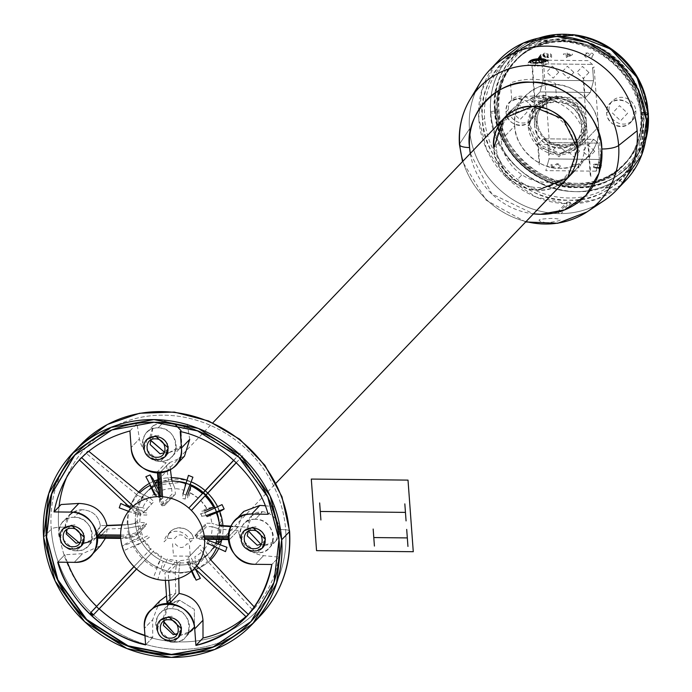<?xml version="1.0" encoding="UTF-8"?>
<svg xmlns="http://www.w3.org/2000/svg" width="692" height="692" viewBox="0 0 692 692"><rect width="100%" height="100%" fill="white"/><g stroke="black" fill="none" stroke-linecap="round" stroke-linejoin="round"><path stroke-width="0.52" stroke-dasharray="3.46 2.59" d="M585.034 140.969A43.674 40.145 43.7 0 1 574.689 170.69A43.674 40.145 43.7 0 1 529.743 178.943A43.674 40.145 43.7 0 1 501.198 140.052A43.674 40.145 43.7 0 1 511.544 110.322A43.674 40.145 43.7 0 1 556.489 102.079A43.674 40.145 43.7 0 1 585.034 140.969M140.234 539.475L140.139 539.509A37.558 34.522 -136.3 0 0 141.549 542.407L124.179 550.503L122.06 546.144L126.437 543.428L139.896 537.727A1.514 0.476 69.7 0 0 140.139 539.509L122.06 546.144L140.139 539.509L141.549 542.407L149.23 537.468A30.578 28.104 -136.3 0 1 148.261 535.487L140.234 539.475M206.804 543.073L206.899 543.116A37.558 34.522 -136.3 0 0 207.885 540.244L203.033 536.447L202.358 538.411L206.804 543.073M202.358 538.411L202.583 538.056A30.578 28.104 -136.3 0 0 203.258 536.084L203.033 536.447M195.525 535.989L205.507 525.539A30.751 28.26 43.7 0 0 205.412 524.242L195.429 534.691A30.751 28.26 43.7 0 1 195.525 535.989A30.751 28.26 43.7 0 0 195.429 534.691L195.525 535.989C194.573 537.502 196.58 538.376 201.528 538.592A39.487 36.287 43.7 0 0 201.433 537.251L204.4 537.277M195.429 534.691C194.478 536.205 196.485 537.061 201.433 537.251L201.528 538.592L204.875 538.627M207.142 516.517A1.514 0.605 -109.3 0 1 207.055 516.578A1.514 0.605 -109.3 0 1 206.069 515.601A37.558 34.522 -136.3 0 0 204.668 512.703L200.792 513.663L200.472 514.13L201.519 516.293L206.069 515.601L204.668 512.703M201.519 516.293L201.761 515.644A30.578 28.104 -136.3 0 0 200.792 513.663M185.266 499.053L185.932 495.083A37.558 34.522 -136.3 0 0 182.965 493.863L182.584 498.482L185.266 499.053A30.578 28.104 -136.3 0 0 183.224 498.214L182.584 498.482M164.454 505.558L174.445 495.109A30.751 28.26 43.7 0 0 173.147 495.1L163.156 505.541A30.751 28.26 43.7 0 1 164.454 505.558A30.751 28.26 43.7 0 0 163.156 505.541L164.454 505.558C162.983 506.57 161.989 504.606 161.487 499.667A39.487 36.287 43.7 0 0 160.146 499.659L159.921 496.64M163.156 505.541C161.677 506.561 160.674 504.598 160.146 499.659L161.487 499.667L161.271 496.683M129.923 430.978L136.999 423.582L139.412 438.84L131.143 447.499L139.412 438.84C142.405 452.49 151.314 460.431 166.149 462.671L168.519 480.897L171.642 488.587A37.558 34.522 -136.3 0 0 162.482 490.152L155.518 483.172M157.482 472.878L157.404 471.823L166.149 462.671L157.404 471.823L158.131 472.178A26.21 24.09 43.7 0 0 159.471 472.195L160.76 471.858L169.505 462.706L184.47 456.218M158.745 490.144L159.999 492.618L158.286 493.595A37.558 34.522 -136.3 0 0 155.484 494.754L160.847 498.785A30.578 28.104 -136.3 0 1 162.758 497.989L158.286 493.595L155.484 494.754M130.381 507.902L139.317 511.993A37.558 34.522 -136.3 0 0 138.331 514.865L146.756 515.047A30.578 28.104 -136.3 0 1 147.431 513.075L139.317 511.993L138.331 514.865L128.539 511.267M136.428 534.051L146.41 523.602A30.751 28.26 43.7 0 0 146.505 524.899L136.523 535.34A30.751 28.26 43.7 0 1 136.428 534.051A30.751 28.26 43.7 0 0 136.523 535.34L125.762 537.762A39.487 36.287 43.7 0 1 125.659 536.421L136.428 534.051M190.378 542.13A13.978 12.845 -136.3 0 0 180.413 531.897A13.978 12.845 -136.3 0 0 167.334 535.011A13.978 12.845 -136.3 0 0 164.099 541.845L167.429 538.359L174.791 538.445C178.285 533.653 182.143 533.696 186.347 538.566L193.708 538.644L190.378 542.13M193.708 538.644A13.978 12.845 -136.3 0 0 183.743 528.411A13.978 12.845 -136.3 0 0 170.665 531.525A13.978 12.845 -136.3 0 0 167.429 538.359C168.459 524.441 190.637 524.683 193.708 538.644M191.52 571.229L187.039 561.627L187.93 561.523L192.004 570.805L187.93 561.523L190.732 560.356L195.369 569.032M178.77 578.382L178.657 573.21L180.275 560.555A37.558 34.522 -136.3 0 0 189.435 558.989L191.658 570.935A48.163 44.271 -136.3 0 1 178.657 573.21L180.275 560.555L168.268 573.123L168.718 580.294M165.371 580.363L164.912 573.08L176.927 560.52L175.301 573.175A48.163 44.271 -136.3 0 1 161.937 570.606L167.525 558.755A37.558 34.522 -136.3 0 0 176.927 560.52L175.301 573.175L175.751 593.407L170.12 599.298L175.751 593.407L166.512 595.916M105.444 538.246L107.303 529.017L101.724 534.855L107.303 529.017L127.518 528.221A48.163 44.271 -136.3 0 0 130.909 541.421L142.422 535.141A37.558 34.522 -136.3 0 1 140.078 525.851L145.579 525.911L135.589 536.361L126.117 538.471L120.754 538.411M127.518 528.221L140.078 525.851L127.518 528.221M120.616 535.063L125.875 535.115L135.347 533.013L145.329 522.564L139.827 522.503L127.276 524.873A48.163 44.271 -136.3 0 1 128.729 511.725L140.813 513.248A37.558 34.522 -136.3 0 0 139.827 522.503L127.276 524.873L121.844 525.09M127.544 505.229L140.268 510.255L146.263 510.558L147.085 509.502L142.716 507.703L130.632 506.181A48.163 44.271 43.7 0 1 137.431 495.238L147.534 500.031A37.558 34.522 -136.3 0 0 142.716 507.703L130.632 506.181L127.389 505.082M149.879 485.533A48.163 44.271 43.7 0 1 150.103 485.421L157.075 492.393A37.558 34.522 -136.3 0 0 149.731 497.686L139.628 492.894L149.731 497.686L153.909 501.613L143.919 512.063L136.229 508.983L133.271 506.207M158.174 482.367A48.163 44.271 43.7 0 1 168.519 480.897L171.642 488.587L172.048 494.079L162.058 504.529C160.752 505.419 159.878 503.689 159.428 499.347L159.229 496.631M185.24 483.492L184.401 490.386A37.558 34.522 -136.3 0 0 174.998 488.621L171.875 480.931L174.998 488.621L175.396 494.114L165.414 504.563C164.108 505.454 163.234 503.733 162.776 499.382L162.585 496.778M202.479 493.5A48.163 44.271 43.7 0 1 202.583 493.586L198.284 498.223A37.558 34.522 -136.3 0 0 190.144 492.756L190.983 485.862L190.144 492.756L188.7 496.968L187.705 498.093L187.731 495.221M190.11 492.739L198.284 498.223L188.829 508.058M200.818 500.619L206.796 508.438L213.551 507.089L206.778 508.404A37.558 34.522 -136.3 0 0 200.827 500.61L191.373 510.454M216.311 512.798A48.163 44.271 -136.3 0 0 216.267 512.686L209.494 514A37.558 34.522 -136.3 0 1 211.847 523.29L206.346 523.23L196.355 533.679C195.525 535.011 197.289 535.764 201.64 535.945L204.235 535.971M219.658 525.877L211.847 523.29L219.658 525.877M218.447 542.372L211.103 535.893A37.558 34.522 -136.3 0 0 212.089 526.638L219.909 529.233L238.195 530.444L229.45 539.596L228.377 539.587M219.113 539.483A48.163 44.271 -136.3 0 0 219.909 529.233L212.089 526.638L206.588 526.577L196.606 537.027C195.767 538.359 197.531 539.12 201.891 539.293L204.581 539.327M196.666 565.84L193.734 563.089L190.222 555.624L200.213 545.184L204.391 549.111L209.745 558.859L204.391 549.111A37.558 34.522 -136.3 0 0 209.2 541.438L216.544 547.917M194.582 568.296L191.537 565.425L188.025 557.968L198.016 547.519L202.194 551.455L207.548 561.203A48.163 44.271 -136.3 0 1 197.073 568.686L194.841 556.749A37.558 34.522 -136.3 0 0 202.194 551.455L207.548 561.203L251.784 609.021L252.364 610.5L246.629 616.503A114.604 105.34 -136.3 0 0 247.511 615.56L254.561 608.156A114.604 105.34 -136.3 0 0 278.919 557.095L271.844 564.49L278.919 557.095L263.583 555.659C249.812 553.531 241.352 545.132 238.195 530.444L229.45 539.596L229.043 538.886A26.21 24.09 43.7 0 1 228.94 537.546L229.199 536.248L237.944 527.096L243.74 511.44M136.584 569.049L144.593 560.52A48.163 44.271 -136.3 0 0 156.193 568.236L161.772 556.385A37.558 34.522 -136.3 0 1 153.641 550.918L136.488 568.962M144.593 560.52L153.641 550.918L144.593 560.52M133.945 566.575L142.05 558.124A48.163 44.271 -136.3 0 1 133.625 547.017L145.138 540.737A37.558 34.522 -136.3 0 0 151.098 548.531L134.032 566.662M144.931 635.317A114.604 105.34 -136.3 0 0 152.707 637.479L152.69 619.703L144.42 628.362L152.69 619.703L159.861 600.864M255.313 564.309L263.583 555.659L255.313 564.309M67.366 562.259A114.604 105.34 -136.3 0 1 64.771 554.759L57.704 562.155L64.771 554.759L82.512 553.678L74.234 562.337L82.512 553.678L100.548 545.685M99.224 537.476L100.487 536.144L99.224 537.476M245.902 616.572A114.604 105.34 -136.3 0 0 252.364 610.5L246.248 616.901M152.707 637.479L145.631 644.875L152.707 637.479M250.573 621.987A121.247 111.447 -136.3 0 0 279.283 539.475L279.283 539.475A121.247 111.447 -136.3 0 0 200.057 431.514A121.247 111.447 -136.3 0 0 75.29 454.419M149.879 437.24L153.14 425.796L164.592 421.047L175.085 424.386L164.592 421.047L158.105 427.838C136.419 426.687 139.005 462.014 160.561 461.33C182.247 462.49 179.652 427.154 158.105 427.838A17.473 16.054 -136.3 0 0 146.704 432.517A17.473 16.054 -136.3 0 0 144.282 450.76A17.473 16.054 -136.3 0 0 160.561 461.33A17.473 16.054 -136.3 0 0 171.962 456.659A17.473 16.054 -136.3 0 0 174.384 438.417A17.473 16.054 -136.3 0 0 158.105 427.838L164.592 421.047L153.399 425.511L150.744 440.467M181.33 446.548L181.053 430.658L181.832 445.709L168.727 452.784L160.561 461.33L168.727 452.784L164.558 452.265L168.727 452.784L179.842 448.407L171.962 456.659M83.922 543.185L79.147 542.753L83.922 543.185L76.665 550.78C98.35 551.931 95.755 516.604 74.208 517.287C52.523 516.128 55.118 551.463 76.665 550.78A17.473 16.054 -136.3 0 0 88.066 546.1A17.473 16.054 -136.3 0 0 90.488 527.858A17.473 16.054 -136.3 0 0 74.208 517.287L81.457 509.693C70.921 511.025 65.489 516.812 65.16 527.053L66.285 531.932L65.16 527.053L69.52 514.943L62.808 521.958A17.473 16.054 -136.3 0 0 60.386 540.201A17.473 16.054 -136.3 0 0 76.665 550.78L83.922 543.185L95.937 537.866L100.375 525.669L107.018 525.41L100.375 525.669C98.489 515.514 92.183 510.194 81.457 509.693L72.902 512.227M91.102 541.395L100.375 525.669C98.489 515.514 92.183 510.194 81.457 509.693L74.208 517.287A17.473 16.054 -136.3 0 0 62.808 521.958M264.993 545.166L275.849 541.058L279.767 529.397C278.002 519.13 272.259 513.222 262.536 511.673L251.75 515.696L247.909 527.278L248.61 531.127L247.909 527.278L230.894 526.145L247.909 527.278C248.125 517.149 252.995 511.942 262.536 511.673L255.279 519.26A17.473 16.054 -136.3 0 0 243.878 523.931A17.473 16.054 -136.3 0 0 241.456 542.173A17.473 16.054 -136.3 0 0 257.735 552.752A17.473 16.054 -136.3 0 0 269.136 548.081A17.473 16.054 -136.3 0 0 271.558 529.83A17.473 16.054 -136.3 0 0 255.279 519.26L262.536 511.673C272.259 513.222 278.002 519.13 279.767 529.397L285.649 529.787L279.767 529.397C279.507 539.578 274.577 544.829 264.993 545.166L257.735 552.752L264.993 545.166L261.04 544.388L264.993 545.166M219.139 522.365A43.674 40.145 43.7 0 1 219.243 523.593L221.206 521.543A43.674 40.145 -136.3 0 1 210.861 551.273A43.674 40.145 -136.3 0 1 165.916 559.517A43.674 40.145 -136.3 0 1 137.371 520.635A43.674 40.145 43.7 0 1 147.716 490.905L145.761 492.955A43.674 40.145 43.7 0 0 135.416 522.676A43.674 40.145 -136.3 0 0 163.961 561.567A43.674 40.145 -136.3 0 0 208.906 553.315A43.674 40.145 -136.3 0 1 163.961 561.567A43.674 40.145 -136.3 0 1 135.416 522.676L137.371 520.635L135.416 522.676A6.989 1.929 -4.2 0 1 128.003 524.579A49.452 45.456 -136.3 0 0 195.646 569.559A49.452 45.456 -136.3 0 1 128.003 524.579L121.913 524.821L128.003 524.579A6.989 1.929 -4.2 0 0 135.416 522.676A43.674 40.145 43.7 0 1 145.761 492.955A43.674 40.145 43.7 0 1 151.704 487.921M151.799 487.86A43.674 40.145 43.7 0 1 156.28 485.265M156.686 485.066A43.674 40.145 43.7 0 1 176.226 481.338M186.148 483.085A43.674 40.145 43.7 0 1 190.101 484.452M215.039 507.859A43.674 40.145 43.7 0 1 216.951 512.538M147.716 490.905A43.674 40.145 43.7 0 1 192.661 482.653A43.674 40.145 43.7 0 1 221.206 521.543L219.243 523.593A43.674 40.145 -136.3 0 1 208.906 553.315A43.674 40.145 -136.3 0 0 219.243 523.593A6.989 1.929 175.8 0 0 218.983 524.181A6.989 1.929 175.8 0 1 219.243 523.593A43.674 40.145 43.7 0 0 190.707 484.703A43.674 40.145 43.7 0 0 145.761 492.955L151.721 487.938M195.845 569.481A49.452 45.456 -136.3 0 0 210.645 559.837A49.452 45.456 -136.3 0 1 195.845 569.481M218.663 548.496A49.452 45.456 -136.3 0 0 220.246 544.803A49.452 45.456 -136.3 0 1 218.663 548.496M221.847 539.509A49.452 45.456 -136.3 0 0 222.945 526.102A49.452 45.456 -136.3 0 1 221.847 539.509M217.911 517.305L218.983 524.181A6.989 1.929 175.8 0 0 219.537 524.856A6.989 1.929 175.8 0 1 218.983 524.181L216.501 541.326M128.003 524.579A49.452 45.456 43.7 0 1 129.888 507.677A49.452 45.456 43.7 0 0 128.003 524.579M129.949 507.487A49.452 45.456 43.7 0 1 138.642 492.09A49.452 45.456 43.7 0 0 129.949 507.487M149.411 483.379A49.452 45.456 43.7 0 1 154.169 481.07A49.452 45.456 43.7 0 0 149.411 483.379M157.984 479.694A49.452 45.456 43.7 0 1 171.452 477.688A49.452 45.456 43.7 0 0 157.984 479.694M186.996 480.231A49.452 45.456 43.7 0 1 191.13 481.805A49.452 45.456 43.7 0 0 186.996 480.231M217.591 506.674A49.452 45.456 43.7 0 1 219.701 511.414A49.452 45.456 43.7 0 0 217.591 506.674M149.905 437.379L150.631 440.155M58.656 527.313L65.16 527.053L58.656 527.313A118.271 108.705 43.7 0 1 59.045 506.648A118.271 108.705 43.7 0 0 58.656 527.313A118.271 108.705 -136.3 0 0 96.499 606.607A118.271 108.705 -136.3 0 1 58.656 527.313A6.989 1.929 175.8 0 0 51.243 529.216A124.041 114.016 -136.3 0 0 90.963 612.403A124.041 114.016 -136.3 0 1 51.243 529.216A124.041 114.016 43.7 0 1 80.618 444.792A124.041 114.016 43.7 0 0 51.243 529.216A6.989 1.929 175.8 0 1 58.656 527.313M67.617 475.153A118.271 108.705 43.7 0 1 191.018 418.721A118.271 108.705 43.7 0 1 285.649 529.787A118.271 108.705 -136.3 0 1 223.983 633.465A118.271 108.705 -136.3 0 1 98.982 608.951A118.271 108.705 -136.3 0 0 223.983 633.465A118.271 108.705 -136.3 0 0 285.649 529.787A6.989 1.929 -4.2 0 1 289.585 531.222A6.989 1.929 -4.2 0 0 285.649 529.787A118.271 108.705 43.7 0 0 191.018 418.721A118.271 108.705 43.7 0 0 67.617 475.153M163.113 618.12L167.576 605.448L179.557 600.154L194.296 609.349L194.504 626.995L194.296 609.349L179.557 600.154L171.382 608.701C149.697 607.55 152.292 642.877 173.848 642.193C195.533 643.352 192.938 608.017 171.382 608.701A17.473 16.054 -136.3 0 0 159.982 613.38A17.473 16.054 -136.3 0 0 157.56 631.623A17.473 16.054 -136.3 0 0 173.848 642.193A17.473 16.054 -136.3 0 0 185.24 637.522A17.473 16.054 -136.3 0 0 187.662 619.279A17.473 16.054 -136.3 0 0 171.382 608.701L179.557 600.154L169.549 603.597M159.982 613.38L167.871 605.128L163.745 622.108M187.965 633.543L180.335 635.403L173.848 642.193L180.335 635.403L175.128 634.495L180.335 635.403L191.944 630.516L185.24 637.522M163.122 618.267L163.537 621.26M93.498 614.799A124.041 114.016 -136.3 0 0 259.941 616.226A124.041 114.016 -136.3 0 1 93.498 614.799M43.605 537.2L51.243 529.216L43.605 537.2M459.453 144.593A13.978 3.858 175.8 0 1 459.696 143.772A82.815 76.12 -136.3 0 0 506.198 213.889A82.815 76.12 -136.3 0 0 587.032 211.89A82.815 76.12 -136.3 0 1 506.198 213.889A82.815 76.12 -136.3 0 1 459.696 143.772L469.461 128.946A87.356 80.289 -136.3 0 0 518.507 202.912A87.356 80.289 -136.3 0 0 603.779 200.801A87.356 80.289 -136.3 0 1 518.507 202.912A87.356 80.289 -136.3 0 1 469.461 128.946A87.356 80.289 43.7 0 1 480.153 82.616M546.602 222.859C534.778 220.428 536.854 218.931 552.83 218.369C564.56 219.234 562.484 220.731 546.602 222.859M532.01 61.181A10.484 2.898 -4.2 0 0 528.074 63.015A10.484 2.898 -4.2 0 0 535.297 66.095L535.72 63.491A8.382 2.318 -4.2 0 1 531.136 62.894L535.72 63.491A8.382 2.318 175.8 0 0 544.76 62.012L535.72 63.491L535.297 66.095A10.484 2.898 175.8 0 0 545.668 64.615A10.484 2.898 175.8 0 0 548.099 61.545A10.484 2.898 175.8 0 0 543.229 60.23M540.703 59.538L540.288 58.716L540.703 59.538M543.843 106.343A2.621 0.727 175.8 0 0 542.035 105.573L543.618 95.799L542.035 105.573A2.621 0.727 -4.2 0 0 539.44 105.945A2.621 0.727 -4.2 0 0 538.834 106.706A2.621 0.727 -4.2 0 0 540.608 107.061L537.918 101.767A10.484 2.898 -4.2 0 1 530.816 100.349A10.484 2.898 -4.2 0 1 533.247 97.278A10.484 2.898 -4.2 0 1 543.618 95.799A10.484 2.898 175.8 0 1 550.841 98.878A10.484 2.898 175.8 0 1 537.918 101.767L540.608 107.061A2.621 0.727 175.8 0 0 543.843 106.343L550.841 98.878M645.532 140.718L628.82 169.687A82.114 75.471 -136.3 0 1 544.319 185.196A82.114 75.471 -136.3 0 1 490.663 112.087A3.495 0.969 175.8 0 1 494.46 111.135A3.495 0.969 175.8 0 1 497.505 111.87A3.495 0.969 175.8 0 0 494.46 111.135A3.495 0.969 175.8 0 0 490.663 112.087A82.114 75.471 -136.3 0 0 544.319 185.196A82.114 75.471 -136.3 0 0 628.82 169.687A82.114 75.471 -136.3 0 0 645.619 140.234A82.114 75.471 -136.3 0 1 628.82 169.687C586.755 218.949 491.865 179.384 490.533 112.381A3.495 0.969 175.8 0 1 490.663 112.087A82.114 75.471 43.7 0 1 510.108 56.208A82.114 75.471 43.7 0 1 538.783 38.103A82.114 75.471 43.7 0 0 510.108 56.208C495.775 71.717 489.244 90.444 490.533 112.381A3.495 0.969 175.8 0 1 490.663 112.087A82.114 75.471 43.7 0 1 510.108 56.208L538.298 38.198M641.553 113.73A3.495 0.969 -4.2 0 0 641.423 114.024A3.495 0.969 -4.2 0 0 645.731 114.656A3.495 0.969 -4.2 0 1 641.423 114.024C642.574 133.954 636.692 150.899 623.769 164.86A75.125 69.053 -136.3 0 0 641.553 113.73A3.495 0.969 -4.2 0 0 641.423 114.024C640.238 52.644 552.951 16.314 515.159 61.034A75.125 69.053 43.7 0 1 592.464 46.84A75.125 69.053 43.7 0 1 641.553 113.73A3.495 0.969 -4.2 0 1 645.351 112.779A3.495 0.969 -4.2 0 1 648.395 113.514A3.495 0.969 -4.2 0 0 645.351 112.779A3.495 0.969 -4.2 0 0 641.553 113.73A75.125 69.053 43.7 0 0 592.464 46.84A75.125 69.053 43.7 0 0 515.159 61.034C502.236 74.996 496.346 91.941 497.505 111.87A3.495 0.969 175.8 0 1 497.366 112.165A75.125 69.053 -136.3 0 0 546.464 179.046A75.125 69.053 -136.3 0 0 623.769 164.86A75.125 69.053 -136.3 0 0 641.553 113.73M497.366 112.165A3.495 0.969 175.8 0 1 493.569 113.116A3.495 0.969 175.8 0 1 490.533 112.381A3.495 0.969 175.8 0 0 493.569 113.116A3.495 0.969 175.8 0 0 497.366 112.165A75.125 69.053 43.7 0 1 515.159 61.034A75.125 69.053 43.7 0 0 497.366 112.165A75.125 69.053 -136.3 0 0 546.464 179.046A75.125 69.053 -136.3 0 0 623.769 164.86C585.977 209.581 498.69 173.251 497.505 111.87A3.495 0.969 175.8 0 1 497.366 112.165M635.836 110.858A13.978 12.845 43.7 0 1 632.523 120.365A13.978 12.845 43.7 0 1 618.146 123.012A13.978 12.845 43.7 0 1 609.012 110.564L606.633 113.047A13.978 12.845 43.7 0 1 609.946 103.54A13.978 12.845 43.7 0 1 624.322 100.902A13.978 12.845 43.7 0 1 633.457 113.341A13.978 12.845 43.7 0 1 630.153 122.856A13.978 12.845 43.7 0 1 615.768 125.494A13.978 12.845 43.7 0 1 606.633 113.047C604.626 95.764 632.929 96.076 633.457 113.341C635.464 130.624 607.169 130.321 606.633 113.047L609.012 110.564A13.978 12.845 43.7 0 1 612.325 101.049A13.978 12.845 43.7 0 1 626.701 98.411A13.978 12.845 43.7 0 1 635.836 110.858L633.457 113.341L635.836 110.858M535.245 109.76A13.978 12.845 43.7 0 1 531.932 119.266A13.978 12.845 43.7 0 1 517.547 121.913A13.978 12.845 43.7 0 1 508.412 109.466L506.034 111.957A13.978 12.845 43.7 0 1 509.347 102.442A13.978 12.845 43.7 0 1 523.732 99.804A13.978 12.845 43.7 0 1 532.866 112.242A13.978 12.845 43.7 0 1 529.553 121.757A13.978 12.845 43.7 0 1 515.168 124.396A13.978 12.845 43.7 0 1 506.034 111.957C504.036 94.666 532.33 94.977 532.866 112.242C534.873 129.534 506.57 129.222 506.034 111.957L508.412 109.466A13.978 12.845 43.7 0 1 511.725 99.951A13.978 12.845 43.7 0 1 526.11 97.312A13.978 12.845 43.7 0 1 535.245 109.76L532.866 112.242L535.245 109.76M513.585 56.104A79.666 73.222 43.7 0 0 494.719 110.322L495.195 109.82A79.666 73.222 43.7 0 1 572.111 34.6A79.666 73.222 43.7 0 0 514.061 55.611L513.585 56.104A79.666 73.222 43.7 0 1 595.57 41.053A79.666 73.222 43.7 0 1 647.625 111.992L648.101 111.49L646.899 110.98A77.919 71.622 43.7 0 0 566.644 35.474A77.919 71.622 43.7 0 0 497.349 109.345A77.919 71.622 -136.3 0 0 577.612 184.85A77.919 71.622 -136.3 0 0 646.899 110.98L648.101 111.49A79.666 73.222 43.7 0 0 647.608 106.776A79.666 73.222 43.7 0 1 648.101 111.49A79.666 73.222 -136.3 0 1 577.258 187.022A79.666 73.222 -136.3 0 1 495.195 109.82L497.349 109.345L495.195 109.82A79.666 73.222 43.7 0 1 514.061 55.611M516.742 59.123A75.298 69.209 43.7 0 0 498.915 110.365A75.298 69.209 -136.3 0 0 548.116 177.411A75.298 69.209 -136.3 0 0 625.603 163.191L622.938 165.976A75.298 69.209 -136.3 0 1 545.452 180.197A75.298 69.209 -136.3 0 1 496.251 113.151L498.915 110.365L496.251 113.151A75.298 69.209 43.7 0 1 514.087 61.908A75.298 69.209 43.7 0 1 591.565 47.687A75.298 69.209 43.7 0 1 640.775 114.734L643.439 111.94A75.298 69.209 43.7 0 0 594.229 44.902A75.298 69.209 43.7 0 0 516.742 59.123L514.087 61.908M482.471 119.24A83.507 76.76 43.7 0 1 556.74 40.067A83.507 76.76 43.7 0 1 642.756 120.988L641.553 120.469A81.76 75.151 43.7 0 0 557.337 41.243A81.76 75.151 43.7 0 0 484.625 118.756A81.76 75.151 -136.3 0 0 568.841 197.99A81.76 75.151 -136.3 0 0 641.553 120.469L642.756 120.988A83.507 76.76 -136.3 0 1 568.495 200.161A83.507 76.76 -136.3 0 1 482.471 119.24L484.625 118.756L482.471 119.24C475.984 79.597 516.82 36.053 556.74 40.067C596.123 36.918 643.43 81.422 642.756 120.988C649.243 160.63 608.406 204.166 568.495 200.161C529.103 203.301 481.796 158.805 482.471 119.24M495.195 109.82A79.666 73.222 -136.3 0 0 547.26 180.759A79.666 73.222 -136.3 0 0 629.236 165.708A79.666 73.222 -136.3 0 0 648.101 111.49L647.625 111.992A79.666 73.222 -136.3 0 1 628.76 166.21A79.666 73.222 -136.3 0 1 546.784 181.252A79.666 73.222 -136.3 0 1 494.719 110.322L495.195 109.82M625.603 163.191A75.298 69.209 -136.3 0 0 643.439 111.94L640.775 114.734A75.298 69.209 -136.3 0 1 622.938 165.976M625.758 180.474A87.356 80.289 43.7 0 1 570.442 203.846L561.117 213.594A87.356 80.289 -136.3 0 0 594.895 205.853M620.871 185.136L596.616 199.261L570.442 203.846L570.312 202.168L560.996 211.916L557.64 211.882L566.964 202.133L567.085 203.811A87.356 80.289 43.7 0 1 486.986 150.19A87.356 80.289 43.7 0 1 499.468 59.746M495.031 64.84L481.675 90.825L478.726 118.358L486.493 149.126L506.734 177.766L536.049 197.047L567.085 203.811L557.761 213.56A87.356 80.289 -136.3 0 1 475.508 91.725M578.391 139.005A24.462 22.481 -136.3 0 1 553.219 143.625A24.462 22.481 -136.3 0 1 537.243 121.844A24.462 22.481 -136.3 0 0 562.432 145.545A24.462 22.481 -136.3 0 0 584.186 122.354L586.34 121.879A26.21 24.09 -136.3 0 1 563.029 146.721A26.21 24.09 -136.3 0 1 536.041 121.325A26.21 24.09 43.7 0 1 559.344 96.482A26.21 24.09 43.7 0 1 586.34 121.879L584.186 122.354L581.522 125.14A24.462 22.481 43.7 0 0 565.537 103.367A24.462 22.481 43.7 0 0 540.365 107.987A24.462 22.481 43.7 0 0 534.579 124.629A24.462 22.481 -136.3 0 0 550.564 146.41A24.462 22.481 -136.3 0 0 575.727 141.791A24.462 22.481 -136.3 0 0 581.522 125.14L584.186 122.354A24.462 22.481 43.7 0 0 558.989 98.653A24.462 22.481 43.7 0 0 537.243 121.844L536.041 121.325L537.243 121.844L534.579 124.629C535.504 154.852 585.034 155.389 581.522 125.14C580.588 94.925 531.067 94.38 534.579 124.629L537.243 121.844A24.462 22.481 43.7 0 1 543.03 105.201A24.462 22.481 43.7 0 1 568.201 100.582A24.462 22.481 43.7 0 1 584.186 122.354A24.462 22.481 -136.3 0 1 578.391 139.005L575.727 141.791M579.515 145.406A29.704 27.299 -136.3 0 1 548.955 151.02A29.704 27.299 -136.3 0 1 529.544 124.577L528.117 126.065A29.704 27.299 43.7 0 1 535.15 105.859A29.704 27.299 43.7 0 1 565.719 100.245A29.704 27.299 43.7 0 1 585.121 126.688L586.548 125.2L585.121 126.688A29.704 27.299 -136.3 0 1 578.088 146.903A29.704 27.299 -136.3 0 1 547.528 152.517A29.704 27.299 -136.3 0 1 528.117 126.065L537.943 146.289L558.712 154.844L578.252 146.73L585.121 126.688L575.294 106.464L554.534 97.909L534.994 106.032L528.117 126.065L529.544 124.577A29.704 27.299 43.7 0 1 536.577 104.362A29.704 27.299 43.7 0 1 567.146 98.748A29.704 27.299 43.7 0 1 586.548 125.2A29.704 27.299 -136.3 0 1 579.515 145.406L578.088 146.903M459.696 143.772L469.461 128.946L459.696 143.772A82.815 76.12 43.7 0 1 469.833 99.847M525.055 96.197A43.674 40.145 43.7 0 0 514.71 125.918L493.785 147.811C493.431 168.502 518.17 191.779 538.774 190.136C559.646 192.229 581.003 169.462 577.612 148.728L598.537 126.835A43.674 40.145 43.7 0 0 569.992 87.945A43.674 40.145 43.7 0 0 525.055 96.197L504.122 118.09M537.952 100.833C552.424 100.279 554.266 98.359 543.462 95.064C529.172 98.082 527.33 100.011 537.952 100.833M462.913 161.201A82.815 76.12 -136.3 0 0 526.05 221.561M470.283 153.486A68.889 63.318 -136.3 0 0 533.428 213.845L491.882 193.985L470.283 153.486M588.191 156.556A43.674 40.145 -136.3 0 1 543.246 164.808A43.674 40.145 -136.3 0 1 514.71 125.918L493.785 147.811A43.674 40.145 -136.3 0 0 522.322 186.702A43.674 40.145 -136.3 0 0 567.267 178.45L588.191 156.556A43.674 40.145 -136.3 0 0 598.537 126.835L577.612 148.728M206.899 543.116L207.885 540.244M253.981 606.676L254.561 608.156L248.445 614.557M228.256 537.537L228.94 537.546L229.043 538.886L228.317 538.878M228.265 536.239L229.199 536.248L237.944 527.096L230.652 526.612M206.778 508.404L201.597 511.154L204.417 510.921M236.335 462.654L243.333 455.18L236.266 462.585M233.723 460.189L240.781 452.784L233.792 460.258M202.583 493.586L198.284 498.223M185.932 495.083L182.965 493.863M158.183 472.887L158.131 472.178L159.471 472.195L159.515 472.87M170.414 469.695L169.505 462.706L160.76 471.858L160.821 472.774M189.712 439.394L187.298 424.135L180.223 431.531M150.103 485.421L157.075 492.393L159.143 496.648L158.252 497.764L154.593 494.867M89.156 451.617L87.633 451.115L81.526 457.533L85.436 453.459L86.958 453.952L137.431 495.238L147.534 500.031L151.712 503.958L141.722 514.407L134.032 511.327L130.961 508.438M120.642 536.369L125.659 536.421L125.762 537.762L120.702 537.71M156.504 579.256L153.295 577.898L160.276 560.027L163.251 561.247L157.767 579.74M172.576 543.774L173.476 556.013L190.248 556.195L189.349 543.955L186.745 543.929C183.242 548.713 179.392 548.669 175.18 543.8L172.576 543.774M265.183 505.757L275.226 506.855L268.159 514.251M250.426 622.134L274.075 582.707L279.283 539.475L267.977 496.605L239.172 456.919L197.825 430.606L154.394 421.982L112.511 429.542L75.143 454.566M160.466 620.214L157.664 628.5L170.44 640.524L178.389 637.349M244.354 530.764L241.56 539.059L254.336 551.083L262.285 547.908M147.18 439.351L144.386 447.637L157.162 459.661L165.111 456.486M63.283 528.792L60.489 537.087L73.266 549.102L81.215 545.936M255.279 519.26C233.593 518.1 236.188 553.436 257.735 552.752C279.43 553.903 276.835 518.576 255.279 519.26M252.753 527.304L255.832 526.794L265.728 536.11L265.373 539.362M265.105 540.097L261.524 544.137M248.16 531.361L252.035 527.598M155.579 435.882L158.658 435.38L168.554 444.688L168.199 447.94M167.931 448.676L164.35 452.715M150.986 439.939L154.861 436.176M71.683 525.323L74.762 524.821L84.658 534.129L84.303 537.39M84.035 538.116L80.454 542.156M67.089 529.38L70.965 525.626M168.865 616.745L171.936 616.235L181.832 625.551L181.477 628.803M181.218 629.538L177.628 633.578M164.263 620.802L168.139 617.039M610.681 184.383C612.896 183.293 612.42 183.787 609.254 185.871C612.42 183.787 612.896 183.293 610.681 184.383M611.633 183.389C604.246 188.259 603.139 189.418 608.303 186.866C603.139 189.418 604.246 188.259 611.633 183.389M542.035 105.573C544.803 106.101 544.327 106.603 540.608 107.061C537.84 106.533 538.315 106.032 542.035 105.573M547.908 163.009L545.806 170.621L596.106 171.175L599.341 159.454L549.041 158.909L547.908 163.009M548.315 60.213L587.984 60.645L592.361 64.399L592.655 68.387L594.073 66.89L600.967 160.674L599.064 162.663L599.428 167.689L596.106 171.175L599.341 159.454L598.139 143.106L547.839 142.561L598.139 143.106L593.762 139.351L543.471 138.807L593.762 139.351L588.537 144.827L538.238 144.273L539.708 164.376L539.232 164.869L531.984 66.069L532.459 65.567L534.795 97.39L585.095 97.935L583.615 77.841L583.14 78.334L590.397 177.143L590.873 176.642L588.537 144.827L593.762 139.351L598.139 143.106L599.341 159.454L549.041 158.909L548.747 154.921L550.175 153.425L543.289 59.65L541.386 61.64L541.17 58.742M547.839 142.561L548.747 154.921L547.839 142.561L543.471 138.807L547.839 142.561M594.713 151.237L589.126 157.196L582.647 151.107L588.235 145.138L594.713 151.237M564.534 150.908L558.946 156.868L552.467 150.778L558.055 144.81L564.534 150.908M579.628 151.072L574.031 157.032L567.552 150.942L573.149 144.974L579.628 151.072M538.238 144.273L543.471 138.807L538.238 144.273M534.795 97.39L540.028 91.915L590.319 92.46L540.028 91.915L543.263 80.203L540.028 91.915L534.795 97.39M585.095 97.935L590.319 92.46L593.554 80.748L543.263 80.203L593.554 80.748L590.319 92.46L585.095 97.935M592.655 68.387L593.554 80.748L592.655 68.387M542.061 63.854L543.263 80.203L542.061 63.854L592.361 64.399L542.061 63.854L540.409 62.427L542.061 63.854M588.935 72.53L583.339 78.49L576.86 72.401L582.456 66.441L588.935 72.53M558.755 72.202L553.159 78.161L546.689 72.072L552.277 66.112L558.755 72.202M573.85 72.366L568.253 78.326L561.774 72.236L567.371 66.276L573.85 72.366M538.99 58.734L537.684 60.092L540.469 60.126M546.395 60.187L541.533 60.135M546.914 56.389L547.51 54.703L546.351 53.595L544.396 53.812L543.973 55.386M543.073 55.377L543.653 53.44L545.936 52.86L548.185 54.097L548.462 55.438L547.83 56.649L550.702 56.675L550.443 53.154L551.342 53.163L551.645 57.298L548.419 57.263M572.44 54.72L567.492 57.471L566.35 57.453L566.143 54.651L563.47 54.616L563.418 53.915L566.091 53.95L566.004 52.774L567.146 52.791L567.232 53.959L572.388 54.011L572.44 54.72M567.431 56.649L570.917 54.703L567.284 54.659L567.431 56.649M585.787 52.99L587.949 53.016L589.004 53.959L590.12 53.172L592.084 53.197L593.347 54.279L593.502 56.415L591.625 57.6L592.655 55.602L591.945 53.993L590.181 53.976L589.515 55.568L588.728 55.559L588.01 53.82L586.418 53.535L585.337 54.858L585.64 56.329L586.669 57.012L586.721 57.678L586.124 57.54L584.42 55.784L584.498 54.184L585.787 52.99M551.325 167.741L551.022 163.554L551.982 163.563L552.225 166.815L556.818 163.727L558.738 163.753L560.209 165.397L560.113 166.668L559.024 167.585L558.262 167.698L558.219 167.118L559.136 166.547L559.024 164.912L557.631 164.324L552.294 167.749L551.325 167.741M572.172 164.757L580.527 164.843L580.631 166.331L579.498 167.81L578.079 167.793L579.213 166.322L572.284 166.244L572.172 164.757M596.4 168.225L594.125 167.715L592.932 166.729L592.828 165.276L593.874 164.315L597.758 163.866L600.033 164.376L601.227 165.362L601.339 166.824L600.284 167.784L596.4 168.225M597.853 167.628L600.397 166.685L599.903 165.103L596.314 164.462L593.771 165.405L594.264 166.988L597.853 167.628M518.74 178.155L522.261 174.479L518.74 178.155M622.272 175.595L618.778 179.245L621.848 182.134L625.369 178.45L622.272 175.595M628.448 168.943L631.519 171.824L635.031 168.147L631.969 165.258L628.448 168.943M570.312 202.168L566.964 202.133L570.312 202.168M627.592 113.28L620.603 120.737L612.498 113.116L619.496 105.66L627.592 113.28M526.993 112.182L520.003 119.638L511.907 112.017L518.896 104.561L526.993 112.182M567.189 54.763L567.336 56.753L570.822 54.798L567.189 54.763M596.452 167.715L599.955 167.153L600.206 165.578L597.525 164.575L594.021 165.146L593.762 166.72L596.452 167.715M494.719 110.322C488.526 72.504 527.494 30.967 565.563 34.79C603.139 31.789 648.274 74.243 647.625 111.992C653.819 149.809 614.859 191.347 576.782 187.523C539.206 190.525 494.079 148.062 494.719 110.322M498.915 110.365C498.309 146.047 540.962 186.174 576.479 183.337C612.463 186.952 649.286 147.69 643.439 111.94C644.044 76.267 601.391 36.14 565.874 38.977C529.882 35.361 493.059 74.624 498.915 110.365M514.71 125.918C511.31 105.184 532.676 82.417 553.548 84.511C574.144 82.867 598.891 106.144 598.537 126.835C601.928 147.569 580.571 170.344 559.698 168.243C539.094 169.895 514.355 146.618 514.71 125.918M529.544 124.577L536.412 104.535L555.961 96.422L576.721 104.976L586.548 125.2L579.68 145.233L560.139 153.356L539.371 144.801L529.544 124.577M555.434 83.412L556.766 101.577C541.274 94.415 526.292 94.25 511.829 101.084L510.497 82.919C525.098 77.945 540.071 78.109 555.434 83.412M493.785 147.811L507.911 177.239L538.039 190.118M496.337 147.837A41.01 37.697 43.7 0 1 552.873 114.44A41.01 37.697 43.7 0 1 557.873 182.532A41.01 37.697 43.7 0 1 496.337 147.837M196.805 565.978L214.901 547.043M215.074 546.862L217.885 543.921M221.76 539.872L275.961 483.172M133.175 506.12L151.228 487.237M151.375 487.082L155.19 483.094M158.018 480.136L212.816 422.812M160.509 499.018L162.421 498.223M170.665 531.525L167.334 535.011M186.97 561.731L191.468 571.281M246.447 616.684L245.772 617.394M153.399 425.511L146.704 432.517M275.849 541.058L269.136 548.081M251.75 515.696L243.878 523.931M210.861 551.273L208.906 553.315L214.01 546.516M215.748 543.134L214.07 546.412M151.808 487.886L156.314 485.326M156.729 485.127L181.33 482.333M186.018 483.509L189.919 484.91M214.589 508.066L216.535 512.703M95.937 537.866L88.066 546.1M528.671 62.384L528.074 63.015M538.834 106.706L530.816 100.349M547.346 60.948L548.099 61.545M630.153 122.856L632.523 120.365M609.946 103.54L612.325 101.049M529.553 121.757L531.932 119.266M509.347 102.442L511.725 99.951M629.236 165.708L628.76 166.21M536.577 104.362L535.15 105.859M543.03 105.201L540.365 107.987M525.678 221.959L486.087 200.161L462.533 161.599"/><path stroke-width="1.04" d="M120.728 538.047A43.674 40.145 -136.3 0 0 149.273 576.929A43.674 40.145 -136.3 0 0 194.218 568.686A43.674 40.145 -136.3 0 0 204.555 538.956A43.674 40.145 -136.3 0 0 176.019 500.065A43.674 40.145 -136.3 0 0 131.073 508.317A43.674 40.145 -136.3 0 0 120.728 538.047M122.199 546.464L122.077 545.997M204.668 512.703L222.037 504.615L224.156 508.966L206.069 515.601L224.156 508.966L221.103 510.843L207.142 516.517M168.718 580.294L170.353 602.594L179.107 593.442C193.526 596.115 201.484 605.059 202.99 620.257L194.72 628.907C193.725 596.53 140.658 595.95 144.42 628.362L145.631 644.875C106.706 636.839 68.145 600.561 57.704 562.155L74.234 562.337C106.767 564.067 102.874 511.068 70.549 512.097L78.819 503.439L61.086 504.52L54.011 511.916L70.549 512.097A26.21 24.09 43.7 0 1 94.968 527.953A26.21 24.09 43.7 0 1 91.335 555.321A26.21 24.09 43.7 0 1 74.234 562.337L57.704 562.155A114.604 105.34 -136.3 0 0 145.631 644.875L144.42 628.362A26.21 24.09 43.7 0 1 150.631 610.526A26.21 24.09 43.7 0 1 177.593 605.569A26.21 24.09 43.7 0 1 194.72 628.907L202.99 620.257L203.007 638.024L195.931 645.42A114.604 105.34 -136.3 0 0 245.772 617.394A114.604 105.34 -136.3 0 0 271.844 564.49L255.313 564.309A26.21 24.09 43.7 0 1 230.886 548.445A26.21 24.09 43.7 0 1 234.519 521.076A26.21 24.09 43.7 0 1 251.62 514.069L268.159 514.251C257.718 475.845 219.156 439.567 180.223 431.531L181.434 448.044L189.712 439.394L184.47 456.218L175.232 465.88A26.21 24.09 43.7 0 1 148.261 470.828A26.21 24.09 43.7 0 1 131.143 447.499L129.923 430.978C88.126 442.439 62.816 469.418 54.011 511.916L70.549 512.097L78.819 503.439C94.077 504.01 103.489 511.414 107.061 525.669L98.316 534.821L120.616 535.063M180.223 431.531L181.434 448.044A26.21 24.09 43.7 0 1 175.232 465.88M155.484 494.754L145.865 476.702L150.077 474.954L158.286 493.595L150.077 474.954L153.148 479.037L158.745 490.144M191.52 571.229L196.139 580.156L200.343 578.408L195.369 569.032M192.004 570.805L196.139 580.156L192.004 570.805M89.156 451.617L139.628 492.894A48.163 44.271 43.7 0 1 149.879 485.533M155.518 483.172A48.163 44.271 43.7 0 1 158.174 482.367M170.414 469.695L171.875 480.931A48.163 44.271 43.7 0 1 185.24 483.492M187.731 495.221L190.983 485.862A48.163 44.271 43.7 0 1 202.479 493.5M236.335 462.654L205.126 495.982A48.163 44.271 43.7 0 1 213.551 507.089L204.417 510.921M230.652 526.612L219.658 525.877A48.163 44.271 -136.3 0 0 216.311 512.798M218.447 542.372A48.163 44.271 -136.3 0 0 219.113 539.483M253.981 606.676L209.745 558.859A48.163 44.271 -136.3 0 0 216.544 547.917M178.77 578.382L179.107 593.442L170.353 602.594L169.064 602.836A26.21 24.09 43.7 0 0 167.724 602.818L167.006 602.559L170.12 599.298L167.006 602.559L165.371 580.363M150.631 610.526L159.861 600.864L166.512 595.916M245.902 616.572A114.604 105.34 -136.3 0 1 203.007 638.024L195.931 645.42C237.737 633.967 263.038 606.988 271.844 564.49L255.313 564.309C222.98 565.338 219.087 512.339 251.62 514.069L259.889 505.419L243.74 511.44L234.519 521.076M105.444 538.246L100.548 545.685L91.335 555.321M120.754 538.411L98.558 538.168L99.224 537.476L98.558 538.168L98.247 537.459A26.21 24.09 43.7 0 0 98.152 536.118L98.316 534.821L107.061 525.669L121.844 525.09M100.487 536.144L101.724 534.855L100.487 536.144M246.629 616.503L246.248 616.901L194.582 568.296M67.366 562.259A114.604 105.34 -136.3 0 0 96.612 606.374M134.032 566.662L90.548 612.835L133.945 566.575M136.584 569.049L93.091 615.231L92.036 614.816A114.604 105.34 -136.3 0 1 91.024 613.856L90.548 612.835L96.672 606.434M136.488 568.962L99.216 608.822A114.604 105.34 -136.3 0 0 144.931 635.317M75.004 454.713L75.29 454.419A121.247 111.447 -136.3 0 0 46.572 536.931L57.6 580.104L86.405 619.781L127.752 646.094L171.175 654.718L213.413 647.029L250.954 621.58L273.971 582.456L278.997 539.769A121.247 111.447 -136.3 0 0 199.772 431.817A121.247 111.447 -136.3 0 0 75.004 454.713A121.247 111.447 -136.3 0 0 46.286 537.234L46.572 536.931A121.247 111.447 -136.3 0 0 125.806 644.892A121.247 111.447 -136.3 0 0 250.573 621.987L250.288 622.281A121.247 111.447 -136.3 0 0 278.997 539.769L267.692 496.899L238.887 457.213L197.54 430.908L154.108 422.276L111.879 429.974L74.329 455.423L51.32 494.538L46.286 537.234A121.247 111.447 -136.3 0 0 125.52 645.186A121.247 111.447 -136.3 0 0 250.288 622.281M150.744 440.467L164.558 452.265L150.631 440.155M179.842 448.407L181.33 446.548M181.053 430.658L175.085 424.386L181.053 430.658M66.285 531.932L79.147 542.753L66.285 531.932M72.902 512.227L69.52 514.943M248.61 531.127L261.04 544.388L248.61 531.127M176.226 481.338A43.674 40.145 43.7 0 1 186.148 483.085M190.101 484.452A43.674 40.145 43.7 0 1 191.182 484.91M191.269 484.945A43.674 40.145 43.7 0 1 203.362 492.557M203.465 492.643A43.674 40.145 43.7 0 1 205.913 494.944M206.008 495.039A43.674 40.145 43.7 0 1 214.477 506.734M214.52 506.812A43.674 40.145 43.7 0 1 215.039 507.859M216.951 512.538A43.674 40.145 43.7 0 1 219.139 522.365M210.645 559.837A49.452 45.456 -136.3 0 0 218.663 548.496A49.452 45.456 -136.3 0 1 210.645 559.837M220.246 544.803A49.452 45.456 -136.3 0 0 221.847 539.509A49.452 45.456 -136.3 0 1 220.246 544.803M222.945 526.102A49.452 45.456 -136.3 0 0 222.919 525.617A6.989 1.929 175.8 0 1 219.537 524.856A6.989 1.929 175.8 0 0 222.919 525.617A49.452 45.456 43.7 0 0 219.701 511.414A49.452 45.456 43.7 0 1 222.919 525.617L230.894 526.145L222.919 525.617A49.452 45.456 -136.3 0 1 222.945 526.102M138.642 492.09A49.452 45.456 43.7 0 1 148.936 483.656A49.452 45.456 43.7 0 0 138.642 492.09M154.169 481.07A49.452 45.456 43.7 0 1 157.984 479.694A49.452 45.456 43.7 0 0 154.169 481.07M171.452 477.688A49.452 45.456 43.7 0 1 186.996 480.231A49.452 45.456 43.7 0 0 171.452 477.688M191.13 481.805A49.452 45.456 43.7 0 1 192.082 482.229A49.452 45.456 43.7 0 0 191.13 481.805M192.099 482.238A49.452 45.456 43.7 0 1 205.143 490.663A49.452 45.456 43.7 0 0 192.099 482.238M205.239 490.749A49.452 45.456 43.7 0 1 207.695 493.05A49.452 45.456 43.7 0 0 205.239 490.749M207.79 493.145A49.452 45.456 43.7 0 1 217.106 505.74A49.452 45.456 43.7 0 0 207.79 493.145M217.115 505.748A49.452 45.456 43.7 0 1 217.591 506.674A49.452 45.456 43.7 0 0 217.115 505.748M59.045 506.648A118.271 108.705 43.7 0 1 67.617 475.153A118.271 108.705 43.7 0 0 59.045 506.648M107.018 525.41L121.913 524.821L107.018 525.41M169.549 603.597L167.871 605.128M163.745 622.108L175.128 634.495L163.537 621.26M191.944 630.516L194.504 626.995L187.965 633.543M96.499 606.607A118.271 108.705 -136.3 0 0 98.982 608.951A118.271 108.705 -136.3 0 1 96.499 606.607M83.922 543.185L91.102 541.395M252.303 624.219L259.941 616.226A124.041 114.016 -136.3 0 0 289.317 531.811A6.989 1.929 -4.2 0 0 289.585 531.222C291.531 564.395 281.653 592.724 259.941 616.226A124.041 114.016 -136.3 0 0 289.317 531.811A6.989 1.929 -4.2 0 0 289.585 531.222L281.973 496.769L264.854 465.214L239.7 439.23L208.647 420.995L174.297 412.069L139.568 413.254L107.416 424.473L80.618 444.792A124.041 114.016 43.7 0 1 208.266 421.359A124.041 114.016 43.7 0 1 289.317 531.811L281.679 539.795L289.317 531.811A124.041 114.016 43.7 0 0 208.266 421.359A124.041 114.016 43.7 0 0 80.618 444.792L72.98 452.784A124.041 114.016 43.7 0 1 200.628 429.351A124.041 114.016 43.7 0 1 281.679 539.795A124.041 114.016 -136.3 0 1 252.303 624.219A124.041 114.016 -136.3 0 1 124.664 647.651A124.041 114.016 -136.3 0 1 43.605 537.2A124.041 114.016 43.7 0 1 72.98 452.784M90.963 612.403A124.041 114.016 -136.3 0 0 93.498 614.799A124.041 114.016 -136.3 0 1 90.963 612.403M526.05 221.561A82.815 76.12 -136.3 0 0 587.032 211.89A82.815 76.12 -136.3 0 0 618.639 145.502L637.124 130.779A87.356 80.289 -136.3 0 1 603.779 200.801A87.356 80.289 -136.3 0 0 637.124 130.779L618.639 145.502L637.124 130.779A87.356 80.289 43.7 0 0 571.722 49.997A87.356 80.289 43.7 0 0 480.153 82.616L469.833 99.847A82.815 76.12 43.7 0 1 556.645 68.915A82.815 76.12 43.7 0 1 618.639 145.502A13.978 3.858 -4.2 0 1 601.806 148.988A13.978 3.858 -4.2 0 0 618.639 145.502A82.815 76.12 43.7 0 0 556.645 68.915A82.815 76.12 43.7 0 0 469.833 99.847C461.815 113.479 458.355 128.392 459.453 144.593A13.978 3.858 175.8 0 1 459.696 143.772A82.815 76.12 43.7 0 1 469.833 99.847M543.229 60.23A10.484 2.898 175.8 0 0 541.006 60.126L540.703 59.538L541.006 60.126A10.484 2.898 -4.2 0 0 532.01 61.181M540.288 58.716A8.382 2.318 -4.2 0 0 529.942 61.026A8.382 2.318 -4.2 0 0 531.136 62.894L529.951 61.017L540.288 58.716A8.382 2.318 175.8 0 1 545.962 59.849A8.382 2.318 175.8 0 1 544.76 62.012L546.049 61.19L540.288 58.716M538.298 38.198L575.104 34.998L610.612 49.097L636.986 77.348L648.395 113.514A3.495 0.969 -4.2 0 1 648.266 113.808A82.114 75.471 43.7 0 0 538.783 38.103A82.114 75.471 43.7 0 1 648.266 113.808A3.495 0.969 -4.2 0 1 645.731 114.656A3.495 0.969 -4.2 0 0 648.266 113.808A82.114 75.471 -136.3 0 1 645.619 140.234A82.114 75.471 -136.3 0 0 648.266 113.808A3.495 0.969 -4.2 0 0 648.395 113.514L645.532 140.718M572.111 34.6A79.666 73.222 43.7 0 1 647.608 106.776A79.666 73.222 43.7 0 0 572.111 34.6M490.152 69.503L499.468 59.746A87.356 80.289 43.7 0 1 618.094 62.072A87.356 80.289 43.7 0 1 625.758 180.474L616.434 190.222A87.356 80.289 -136.3 0 0 608.778 71.821A87.356 80.289 -136.3 0 0 490.152 69.503A87.356 80.289 -136.3 0 0 475.508 91.725M594.895 205.853A87.356 80.289 -136.3 0 0 616.434 190.222M534.873 63.128L540.824 54.884L534.873 63.128M469.583 147.552A68.889 63.318 43.7 0 1 530.851 82.236A68.889 63.318 43.7 0 1 601.806 148.988A68.889 63.318 -136.3 0 1 533.428 213.845L540.547 214.304L564.542 209.935L585.873 195.473L598.952 173.242L601.806 148.988C602.36 116.351 563.34 79.641 530.851 82.236C497.92 78.923 464.228 114.846 469.583 147.552A13.978 3.858 175.8 0 1 459.453 144.593A13.978 3.858 175.8 0 0 469.583 147.552A68.889 63.318 -136.3 0 0 470.283 153.486L469.583 147.552M538.039 190.118L567.509 178.199L577.612 148.728L563.158 118.989L532.624 106.404L503.88 118.341L493.785 147.811A43.674 40.145 43.7 0 1 504.122 118.09A43.674 40.145 43.7 0 1 549.067 109.838A43.674 40.145 43.7 0 1 577.612 148.728A43.674 40.145 -136.3 0 1 567.267 178.45M459.696 143.772A82.815 76.12 -136.3 0 0 462.913 161.201M587.032 211.89A82.815 76.12 -136.3 0 0 618.639 145.502A82.815 76.12 -136.3 0 1 587.032 211.89L603.779 200.801L587.032 211.89L557.743 223.282L525.678 221.959M206.899 543.116L225.488 551.602L226.967 547.294L207.885 540.244M194.72 628.907L195.931 645.42L194.72 628.907M196.666 565.84L248.411 614.522M204.4 537.277L228.256 537.537M228.317 538.878L204.875 538.627M228.377 539.587L204.581 539.327M204.235 535.971L228.265 536.239M236.266 462.585L191.373 510.454M188.829 508.058L233.723 460.189M233.792 460.258L202.583 493.586M185.932 495.083L192.912 477.212L188.44 475.369L182.965 493.863M159.921 496.64L158.183 472.887M159.515 472.87L161.271 496.683M160.821 472.774L162.585 496.778M129.923 430.978L131.143 447.499C132.137 479.876 185.196 480.456 181.434 448.044L189.712 439.394M159.229 496.631L157.482 472.878M154.593 494.867L150.103 485.421M130.961 508.438L79.32 459.86L81.535 457.533L133.271 506.207M130.381 507.902L120.728 503.508L119.249 507.824L128.539 511.267M127.389 505.082L125.892 504.58L127.544 505.229M120.702 537.71L98.247 537.459L98.152 536.118L120.642 536.369M156.504 579.256L157.828 579.541M265.183 505.757L259.889 505.419L251.62 514.069L268.159 514.251M75.143 454.566L51.718 493.889L46.572 536.931L57.886 579.801L86.69 619.487L128.037 645.792L171.46 654.424L213.162 646.942L250.426 622.134M178.389 637.349L181.477 628.76L168.701 616.745L160.466 620.214M262.285 547.908L265.365 539.319L252.589 527.295L244.354 530.764M165.111 456.486L168.191 447.897L155.415 435.882L147.18 439.351M81.215 545.936L84.294 537.347L71.518 525.323L63.283 528.792M157.378 628.803C155.605 613.458 180.716 613.735 181.192 629.063C182.965 644.399 157.854 644.122 157.378 628.803M168.606 619.721C156.677 619.089 158.105 638.517 169.964 638.145C181.892 638.777 180.465 619.349 168.606 619.721M241.274 539.353C239.493 524.017 264.612 524.294 265.079 539.622C266.861 554.958 241.75 554.681 241.274 539.353M252.502 530.28C240.574 529.639 242.001 549.076 253.86 548.695C265.78 549.336 264.361 529.899 252.502 530.28M144.1 447.94C142.318 432.604 167.438 432.872 167.905 448.2C169.687 463.536 144.567 463.268 144.1 447.94M155.328 438.858C143.4 438.226 144.827 457.654 156.677 457.282C168.606 457.914 167.179 438.486 155.328 438.858M60.204 537.381C58.422 522.045 83.542 522.322 84.009 537.641C85.791 552.986 60.68 552.709 60.204 537.381M71.432 528.299C59.503 527.667 60.931 547.095 72.781 546.723C84.709 547.355 83.282 527.927 71.432 528.299M43.605 537.2L48.751 493.526L72.297 453.511L110.711 427.474L153.909 419.603L198.345 428.426L240.643 455.345L270.114 495.939L281.679 539.795L276.541 583.477L252.987 623.492L214.581 649.529L171.374 657.4L126.947 648.577L84.649 621.658L55.178 581.064L43.605 537.2M265.373 539.362L265.105 540.097M261.524 544.137L257.182 545.218L247.286 535.902L248.16 531.361M252.035 527.598L252.753 527.304M168.199 447.94L167.931 448.676M164.35 452.715L160.008 453.796L150.112 444.489L150.986 439.939M154.861 436.176L155.579 435.882M84.303 537.39L84.035 538.116M80.454 542.156L76.111 543.237L66.216 533.93L67.089 529.38M70.965 525.626L71.683 525.323M181.477 628.803L181.218 629.538M177.628 633.578L173.294 634.659L163.39 625.352L164.263 620.802M168.139 617.039L168.865 616.745M542.58 59.555L536.438 59.495L531.863 61.034L533.428 62.643L539.561 62.712L544.137 61.173L542.58 59.555M537.848 60.23L540.409 62.427L537.848 60.23M548.315 60.213L546.395 60.187M541.533 60.135L540.469 60.126M548.419 57.263L546.983 57.246L547.415 55.914M543.921 54.659L545.365 57.228L543.298 55.991L543.021 54.651M600.621 164.748L601.227 165.362M600.82 167.421L600.284 167.784M541.17 58.742L541.014 56.614L538.99 58.734M495.031 64.84L523.299 43.068L556.463 36.382L587.577 42.523L617.221 61.251L638.007 89.528L646.38 120.183L641.752 154.844L620.871 185.136M493.785 147.811C490.386 127.077 511.743 104.302 532.624 106.404C553.219 104.76 577.967 128.029 577.612 148.728M408.012 480.118L311.296 479.063L316.555 550.659L413.271 551.714L408.012 480.118M320.906 519.969L319.652 502.954M407.328 537.918L373.792 537.554M406.074 520.903L404.829 503.888M407.951 546.421L406.697 529.406M374.415 546.057L373.17 529.043M405.451 512.391L320.284 511.466M194.218 568.686L196.805 565.978M217.885 543.921L221.76 539.872M275.961 483.172L574.689 170.69M131.073 508.317L133.175 506.12M155.19 483.094L158.018 480.136M212.816 422.812L511.544 110.322M221.103 510.843L207.055 516.578M191.468 571.281L194.452 577.621M216.501 541.326L215.748 543.134M181.33 482.333L186.018 483.509M189.919 484.91L191.027 485.377M191.122 485.421L202.972 492.972M203.076 493.059L205.533 495.36M205.628 495.455L214.01 506.916M214.053 507.002L214.589 508.066M216.535 512.703L217.911 517.305M529.942 61.026L528.671 62.384M545.962 59.849L547.346 60.948M462.533 161.599L459.453 144.593"/></g></svg>
